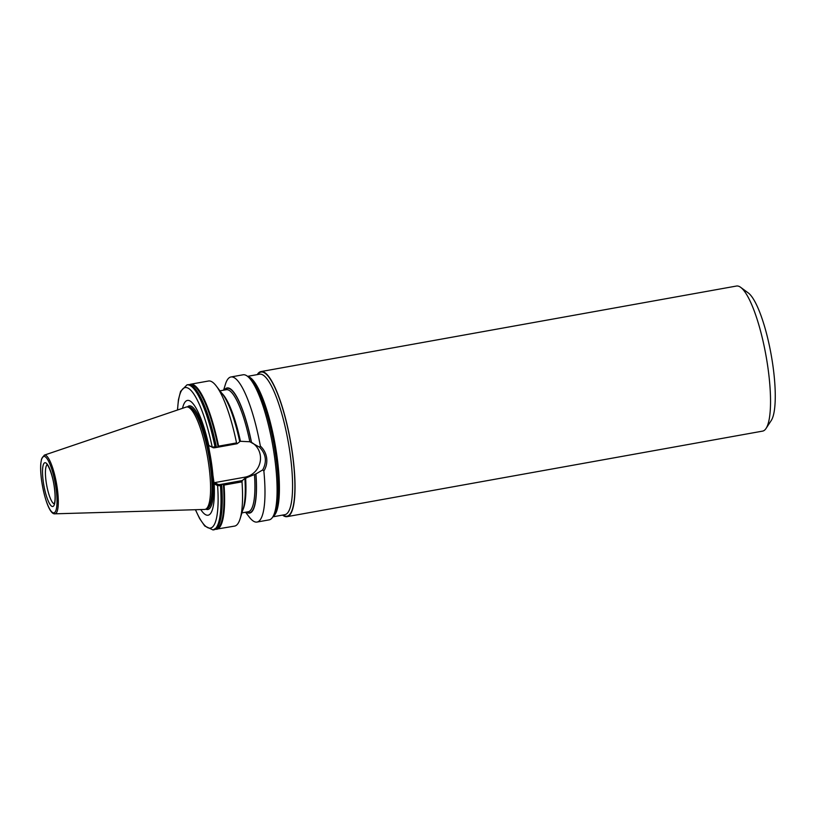 <?xml version="1.0" encoding="UTF-8"?>
<svg xmlns="http://www.w3.org/2000/svg" width="816" height="816" viewBox="0 0 816 816"><rect width="100%" height="100%" fill="white"/><g stroke="black" fill="none" stroke-linecap="round" stroke-linejoin="round"><path stroke-width="1.22" d="M223.615 390.181L225.4 384.336A73.705 16.718 79.8 0 1 230.938 376.972A73.705 16.718 79.8 0 1 260.355 446.066C263.833 449.3 265.924 453.247 266.648 457.929C267.24 462.631 266.312 466.997 263.864 471.036L262.711 469.904L255.938 473.953L244.8 478.451L242.291 480.553L242.005 481.848L224.053 485.071L222.34 484.184L220.473 485.714L217.607 485.561L214.18 483.857L208.58 445.383L212.211 447.178L215.903 446.638L217.158 447.29L218.586 446.158L236.538 442.925L237.119 443.741L239.731 441.701A63.577 14.423 79.8 0 0 222.584 394.261L216.25 385.978A73.705 16.718 79.8 0 1 236.538 442.925M740.673 287.344L748.252 292.913A66.688 15.127 79.8 0 1 772.915 365.67A66.688 15.127 79.8 0 1 771.212 420.577L766.051 428.441A73.705 16.718 -100.2 0 0 767.938 367.761A73.705 16.718 -100.2 0 0 740.673 287.344A73.705 16.718 -100.2 0 0 736.481 286.039L260.987 371.566A73.705 16.718 79.8 0 1 292.434 453.288A73.705 16.718 79.8 0 1 287.089 516.65A73.705 16.718 79.8 0 1 282.56 515.09M257.285 374.605A73.705 16.718 79.8 0 1 260.987 371.566M230.938 376.972L243.046 374.789A73.705 16.718 79.8 0 1 247.238 376.094A73.705 16.718 79.8 0 1 274.492 456.511A73.705 16.718 79.8 0 1 272.615 517.191A73.705 16.718 79.8 0 1 269.147 519.874L257.03 522.056A73.705 16.718 79.8 0 1 249.288 517.089L245.565 512.234M186.16 407.072A52.04 11.801 79.8 0 1 187.292 406.939A52.04 11.801 79.8 0 1 208.753 464.671A52.04 11.801 79.8 0 1 205.683 509.174A52.04 11.801 79.8 0 1 204.571 509.449L54.866 513.825A29.835 6.763 79.8 0 0 57.253 488.152A29.835 6.763 79.8 0 0 44.309 455.134L186.16 407.072M214.18 483.857A58.313 13.229 79.8 0 1 200.756 509.561M182.539 408.296A58.313 13.229 79.8 0 1 208.794 445.465M218.586 446.158A73.705 16.718 79.8 0 0 190.556 384.234L208.508 381.011A73.705 16.718 79.8 0 1 216.25 385.978M221.779 393.2A62.006 14.066 79.8 0 1 240.445 441.293L249.849 441.752L259.519 447.178L260.355 446.066M255.938 473.953A63.577 14.423 79.8 0 1 246.218 512.111M263.864 471.036A73.705 16.718 79.8 0 1 257.03 522.056M242.005 481.848A73.705 16.718 79.8 0 1 240.128 518.731A73.705 16.718 79.8 0 1 234.6 526.096L215.271 529.349M244.902 478.502A63.577 14.423 79.8 0 1 243.188 508.766L240.128 518.731M242.791 510.041A62.006 14.066 79.8 0 0 245.616 478.105L244.8 478.451M224.267 390.058A63.577 14.423 79.8 0 1 251.512 442.405M287.089 516.65L762.583 431.123A73.705 16.718 -100.2 0 0 766.051 428.441M237.119 443.741L214.914 447.729L213.282 447.79L208.58 445.383M213.914 483.337L214.526 482.644L218.453 484.602L220.085 484.541L242.291 480.553M214.526 482.644L244.851 477.187A18.839 18.085 116.5 0 0 260.131 461.958A18.839 18.085 116.5 0 0 251.777 442.527M262.711 469.904C267.097 461.601 266.036 454.022 259.519 447.178M213.282 447.79L212.211 447.178A71.369 16.187 79.8 0 0 191.158 390.629A71.369 16.187 79.8 0 0 177.582 409.979M218.453 484.602L217.607 485.561A71.369 16.187 79.8 0 1 195.524 509.714M223.411 484.663A73.195 16.606 79.8 0 1 215.934 528.921M190.016 384.856A73.195 16.606 79.8 0 1 218.066 446.638M43.299 481.848A22.226 5.039 79.8 0 1 45.798 462.896A22.226 5.039 79.8 0 1 54.397 487.387A22.226 5.039 79.8 0 1 51.898 506.338A22.226 5.039 79.8 0 1 43.299 481.848M47.216 464.773A19.89 4.508 -100.2 0 0 46.124 481.736A19.89 4.508 -100.2 0 0 54.233 503.788M272.615 517.191L273.931 515.192A71.92 16.31 -100.2 0 0 275.767 455.981A71.92 16.31 -100.2 0 0 249.166 377.522L247.238 376.094M247.891 376.574A71.369 16.187 79.8 0 1 276.899 455.685A71.369 16.187 79.8 0 1 273.054 516.518M257.734 374.534A73.236 16.616 79.8 0 1 292.322 453.227A73.236 16.616 79.8 0 1 282.999 515.008M272.85 516.834L284.876 514.672A71.369 16.187 -100.2 0 0 290.057 453.319A71.369 16.187 -100.2 0 0 259.61 374.187L247.585 376.349M188.68 407.072A51.571 11.699 79.8 0 1 210.528 464.273A51.571 11.699 79.8 0 1 206.938 508.572M187.405 406.949A52.632 11.944 79.8 0 1 211.681 464.243A52.632 11.944 79.8 0 1 205.785 509.123M188.731 407.072A51.571 11.699 79.8 0 1 210.426 464.284A51.571 11.699 79.8 0 1 206.989 508.552M187.292 406.939L188.924 407.092A51.602 11.71 79.8 0 1 210.202 464.335A51.602 11.71 79.8 0 1 207.152 508.47L205.683 509.174M41.687 481.042A28.672 6.508 79.8 0 1 44.911 456.593A28.672 6.508 79.8 0 1 56.008 488.182A28.672 6.508 79.8 0 1 52.785 512.632A28.672 6.508 79.8 0 1 41.687 481.042M177.47 410.02L178.429 399.748L180.601 391.354L186.976 384.877A73.705 16.718 79.8 0 1 215.006 446.801L214.914 447.729M186.976 384.877L187.874 384.713A73.705 16.718 79.8 0 1 215.903 446.638M191.117 385.407A73.379 16.646 79.8 0 1 204.694 406.327A73.379 16.646 79.8 0 1 216.311 446.811M204.724 406.388A73.195 16.606 79.8 0 1 204.745 406.45A73.195 16.606 79.8 0 1 216.352 446.944M189.669 384.764A73.379 16.646 79.8 0 1 218.137 446.485M219.963 390.833L226.277 389.701A62.006 14.066 79.8 0 1 249.849 441.752M224.696 389.977A63.179 14.331 79.8 0 1 251.41 442.354M255.836 473.902A63.179 14.331 79.8 0 1 246.646 512.04M220.085 484.541L220.473 485.714A73.705 16.718 79.8 0 1 213.068 529.961L217.566 527.177C220.34 523.015 221.891 515.182 222.207 503.686A73.379 16.646 79.8 0 1 216.77 528.034M221.371 485.551A73.705 16.718 79.8 0 1 213.976 529.798M221.697 485.163A73.379 16.646 79.8 0 1 222.207 503.686L222.217 503.554A73.195 16.606 79.8 0 1 222.207 503.615M221.697 484.969A73.195 16.606 79.8 0 1 222.217 503.554M223.523 484.837A73.379 16.646 79.8 0 1 215.638 529.135M224.053 485.071A73.705 16.718 79.8 0 1 216.648 529.319M254.459 474.565A62.006 14.066 79.8 0 1 248.227 511.754L241.924 512.887M246.401 477.962L244.851 477.187M47.573 464.641L46.991 464.579C46.175 462.233 52.204 471.087 54.325 487.305C55.213 494.017 55.325 499.045 54.662 502.391L54.091 504.043L54.611 503.788M44.309 455.134L41.524 459.051L40.8 463.447C40.412 468.251 40.698 474.106 41.657 481.001C44.951 501.728 50.48 514.519 54.866 513.825M187.874 384.713L192.158 385.927C196.217 388.855 200.389 395.658 204.694 406.327L204.745 406.45M190.556 384.234L189.251 384.693M195.401 509.714L199.594 518.497L204.755 526.024L213.068 529.961"/></g></svg>
